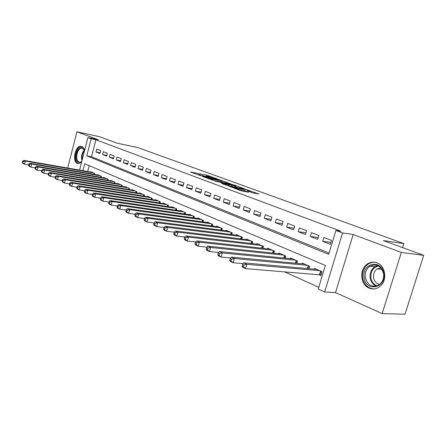<?xml version="1.0" encoding="UTF-8"?>
<svg xmlns="http://www.w3.org/2000/svg" width="446" height="446" viewBox="0 0 446 446"><rect width="100%" height="100%" fill="white"/><g stroke="black" fill="none" stroke-linecap="round" stroke-linejoin="round"><path stroke-width="0.67" d="M217.336 178.958L206.754 175.144L190.258 171.927L200.633 175.718L198.621 174.62L199.752 174.771L209.074 177.357L207.022 176.259L208.109 176.404L217.358 178.863M377.009 262.85C373.82 261.674 370.743 261.964 367.783 263.714C359.108 268.525 359.972 284.676 369.171 288.133C372.962 289.621 376.547 289.075 379.925 286.488C387.602 280.763 385.684 265.766 377.009 262.85M84.629 150.436C84.104 148.356 83.173 147.029 81.841 146.461L80.882 146.26C75.039 145.602 71.901 161.541 77.481 163.459L78.641 163.699L81.568 162.322M252.626 192.845L258.875 193.999L246.019 189.466L229.484 186.383L240.857 190.671L248.606 192.259L243.488 190.286L238.894 189.26C235.17 188.385 233.225 187.738 233.068 187.32L244.586 189.427C248.255 190.291 250.173 190.933 250.357 191.345L247.508 190.882L252.626 192.845M423.7 255.335L405.029 314.19L382.161 313.599L401.333 252.425L423.7 255.335L383.409 240.595L403.847 243.577L137.914 147.615L117.292 143.227L99.263 136.632L76.941 131.81L98.265 139.737L87.94 137.546L91.168 138.756L95.901 139.76L340.811 231.195L335.916 230.459L342.539 232.94L324.66 291.979L318.243 289.053L325.368 265.437L84.723 163.76L82.939 170.69M401.333 252.425L353.176 234.518L342.539 232.94M230.426 183.78L218.456 179.415L201.938 176.231L214.236 180.686L230.426 183.78M233.737 184.834L244.709 188.92L228.201 185.831L221.467 183.429L228.776 184.778L225.464 183.479L215.267 181.171L231.976 184.343L233.671 185.09M76.941 131.81L67.697 168.03M318.723 274.58L320.925 275.544L322.096 271.659L314.581 268.414L314.358 269.144M100.662 150.653L96.704 149.115L95.968 151.958L99.915 153.513L100.662 150.653M107.369 153.262L103.327 151.69L102.58 154.561L106.616 156.15L107.369 153.262M114.232 155.927L110.095 154.322L109.337 157.226L113.468 158.854L114.232 155.927M121.256 158.659L117.025 157.014L116.25 159.952L120.476 161.619L121.256 158.659M128.448 161.458L124.111 159.768L123.33 162.74L127.656 164.446L128.448 161.458M135.807 164.318L131.369 162.595L130.572 165.594L135.004 167.345L135.807 164.318M143.344 167.25L138.801 165.483L137.992 168.521L142.53 170.311L143.344 167.25M151.071 170.255L146.411 168.443L145.591 171.515L150.235 173.349L151.071 170.255M158.982 173.332L154.21 171.476L153.374 174.587L158.14 176.46L158.982 173.332M167.099 176.482L162.205 174.581L161.352 177.731L166.235 179.654L167.099 176.482M175.417 179.721L170.4 177.77L169.53 180.953L174.542 182.927L175.417 179.721M183.947 183.038L178.801 181.037L177.921 184.259L183.055 186.283L183.947 183.038M192.705 186.439L187.426 184.388L186.528 187.655L191.797 189.728L192.705 186.439M201.692 189.935L196.273 187.827L195.354 191.133L200.767 193.263L201.692 189.935M210.919 193.525L205.355 191.362L204.419 194.707L209.977 196.898L210.919 193.525M220.396 197.21L214.677 194.986L213.729 198.375L219.432 200.622L220.396 197.21M230.13 200.995L224.26 198.71L223.29 202.144L229.155 204.458L230.13 200.995M240.143 204.887L234.1 202.54L233.113 206.019L239.14 208.394L240.143 204.887M250.435 208.89L244.224 206.476L243.215 209.999L249.414 212.441L250.435 208.89M261.022 213.004L254.633 210.523L253.607 214.091L259.979 216.605L261.022 213.004M271.915 217.241L265.337 214.682L264.288 218.306L270.85 220.893L271.915 217.241M283.132 221.601L276.358 218.969L275.288 222.643L282.045 225.302L283.132 221.601M294.683 226.094L287.709 223.385L286.616 227.109L293.574 229.852L294.683 226.094M306.586 230.721L299.4 227.928L298.285 231.708L305.454 234.535L306.586 230.721M318.857 235.494L311.447 232.611L310.305 236.447L317.697 239.357L318.857 235.494M95.901 139.76L91.514 156.736L329.098 253.066M322.703 241.331L330.33 244.336L331.512 240.416L323.868 237.445L322.703 241.331L330.91 242.412M284.47 271.792L318.762 287.335M89.206 165.65L87.689 171.52M90.761 172.056L90.833 171.777L94.736 173.461L94.491 174.403M97.289 174.882L97.362 174.598L101.354 176.321L101.097 177.285M103.963 177.776L104.041 177.48L108.122 179.242L107.86 180.24M110.792 180.736L110.87 180.429L115.046 182.236L114.773 183.267M117.777 183.763L117.861 183.451L122.137 185.296L121.853 186.361M124.93 186.868L125.019 186.54L129.39 188.429L129.1 189.528M132.256 190.041L132.345 189.706L136.822 191.641L136.521 192.778M139.754 193.296L139.849 192.945L144.437 194.93L144.119 196.106M147.436 196.625L147.537 196.268L152.237 198.297L151.908 199.518M155.314 200.042L155.414 199.669L160.231 201.754L159.891 203.014M163.381 203.543L163.487 203.159L168.432 205.294L168.075 206.598M171.66 207.134L171.771 206.732L176.839 208.923L176.465 210.278M180.151 210.819L180.262 210.4L185.464 212.647L185.079 214.058M188.859 214.598L188.981 214.169L194.317 216.472L193.91 217.932M197.801 218.479L197.924 218.033L203.404 220.396L202.98 221.918M206.977 222.465L207.111 221.996L212.742 224.427L212.296 226.01M216.41 226.557L216.544 226.072L222.331 228.569L221.863 230.22M226.094 230.766L226.239 230.259L232.182 232.829L231.697 234.546M236.051 235.087L236.202 234.563L242.317 237.205L241.804 238.995M246.292 239.535L246.448 238.989L252.737 241.704L252.196 243.577M256.824 244.113L256.991 243.544L263.458 246.337L262.889 248.294M267.661 248.829L267.834 248.227L274.496 251.104L273.9 253.155M278.822 253.679L279.006 253.049L285.864 256.015L285.228 258.167M290.313 258.674L290.508 258.017L297.577 261.072L296.902 263.33M302.154 263.831L302.36 263.14L309.647 266.284L308.933 268.659M402.582 247.614L403.847 243.577M353.176 234.518L335.492 292.587L382.161 313.599M335.492 292.587L324.66 291.979M91.168 138.756L86.769 155.827L328.713 254.348L335.916 230.459M79.566 170.099L87.94 137.546M91.514 156.736L86.769 155.827M95.968 151.958L100.11 152.777M102.58 154.561L106.811 155.392M109.337 157.226L113.669 158.068M116.25 159.952L120.688 160.811M123.33 162.74L127.874 163.615M130.572 165.594L135.233 166.481M137.992 168.521L142.765 169.419M145.591 171.515L150.486 172.429M153.374 174.587L158.397 175.512M161.352 177.731L166.503 178.668M169.53 180.953L174.821 181.907M177.921 184.259L183.351 185.229M186.528 187.655L192.098 188.636M195.354 191.133L201.085 192.126M204.419 194.707L210.306 195.71M213.729 198.375L219.778 199.395M223.29 202.144L229.517 203.175M233.113 206.019L239.524 207.061M243.215 209.999L249.81 211.053M253.607 214.091L260.397 215.156M264.288 218.306L271.291 219.376M275.288 222.643L282.508 223.719M286.616 227.109L294.065 228.185M298.285 231.708L305.973 232.79M310.305 236.447L318.249 237.528M206.955 176.493L205.528 176.198M198.559 174.838L197.271 174.587M223.357 182.431L221.879 181.884M219.9 180L204.246 176.884L211.371 179.047L222.114 181.054L219.9 180M235.822 186.997L237.333 187.549M235.237 186.021L236.068 186.127C235.884 185.731 234.011 185.112 230.454 184.27L226.724 183.719L231.513 185.313L235.237 186.021L234.936 187.097M229.066 185.999L228.491 185.781M91.965 172.268L23.794 160.365L25.338 161.084L24.58 164.139L28.661 164.836M22.913 162.762L24.58 164.139L23.041 163.409L22.3 162.467L22.913 162.762L23.22 161.536L22.601 161.246L22.3 162.467M23.22 161.536L25.338 161.084L93.593 172.97M22.601 161.246L23.794 160.365M81.713 161.764L78.513 162.455C73.194 160.577 77.091 145.34 82.287 147.754L84.556 150.703M84.523 150.581L82.605 148.395L81.819 148.228C77.136 147.715 74.633 160.476 79.109 161.993L80.024 162.182L81.757 161.597M81.913 146.489L81.607 146.461C75.803 145.814 72.681 161.636 78.234 163.537L78.708 163.699M364.059 277.663C361.266 263.369 381.798 258.602 383.828 273.465C386.604 288.267 365.687 292.297 364.059 277.663M383.554 273.666C381.14 265.905 376.602 263.43 369.946 266.245C366.294 268.871 364.728 272.64 365.252 277.551C367.85 285.786 372.661 288.094 379.674 284.476C382.796 281.744 384.09 278.142 383.554 273.666M379.685 284.464C376.379 283.678 374.345 281.42 373.575 277.68C373.163 273.889 374.361 270.967 377.182 268.91L380.795 267.834M375.844 262.471C373.28 262.025 370.855 262.493 368.569 263.876C363.964 267.115 361.985 271.815 362.626 277.964C364.109 284.782 367.922 288.434 374.066 288.924M98.521 175.094L30.021 163.269L31.605 164.005L30.835 167.094L35.05 167.808M29.152 165.7L30.835 167.094L29.258 166.352L28.522 165.405L29.152 165.7L29.458 164.463L28.828 164.167L28.522 165.405M29.458 164.463L31.605 164.005L100.183 175.813M28.828 164.167L30.021 163.269M105.223 177.993L36.405 166.241L38.022 166.999L37.241 170.127L41.595 170.851M35.546 168.716L37.241 170.127L35.624 169.363L34.9 168.41L35.546 168.716L35.858 167.462L35.212 167.161L34.9 168.41M35.858 167.462L38.022 166.999L106.923 178.723M35.212 167.161L36.405 166.241M112.08 180.953L42.944 169.29L44.606 170.065L43.808 173.232L48.302 173.973M42.097 171.805L43.808 173.232L42.153 172.446L41.433 171.493L42.097 171.805L42.415 170.539L41.751 170.227L41.433 171.493M42.415 170.539L44.606 170.065L113.825 181.706M41.751 170.227L42.944 169.29M119.104 183.986L49.645 172.418L51.351 173.21L50.543 176.415L55.187 177.168M48.809 174.971L50.543 176.415L48.843 175.613L48.135 174.654L48.809 174.971L49.132 173.689L48.458 173.371L48.135 174.654M49.132 173.689L51.351 173.21L120.883 184.755M48.458 173.371L49.645 172.418M126.285 187.091L56.525 175.624L58.27 176.438L57.445 179.682L62.25 180.452M55.7 178.222L57.445 179.682L55.705 178.857L55.003 177.893L55.7 178.222L56.029 176.923L55.332 176.599L55.003 177.893M56.029 176.923L58.27 176.438L128.108 187.877M55.332 176.599L56.525 175.624M133.644 190.269L63.577 178.913L65.372 179.749L64.531 183.027L69.498 183.813M62.769 181.555L64.531 183.027L62.741 182.185L62.055 181.221L62.769 181.555L63.103 180.245L62.39 179.905L62.055 181.221M63.103 180.245L65.372 179.749L135.512 191.072M62.39 179.905L63.577 178.913M141.181 193.519L70.819 182.286L72.659 183.144L71.806 186.467L76.941 187.264M70.022 184.978L71.806 186.467L69.966 185.603L69.292 184.633L70.022 184.978L70.362 183.646L69.632 183.306L69.292 184.633M70.362 183.646L72.659 183.144L143.094 194.35M69.632 183.306L70.819 182.286M148.897 196.853L78.251 185.753L80.141 186.629L79.271 189.996L84.584 190.81M77.47 188.491L79.271 189.996L77.387 189.11L76.718 188.134L77.47 188.491L77.816 187.142L77.063 186.79L76.718 188.134M77.816 187.142L80.141 186.629L150.86 197.701M77.063 186.79L78.251 185.753M156.814 200.271L85.883 189.31L87.823 190.213L86.937 193.625L92.439 194.45M85.119 192.098L86.937 193.625L85.002 192.705L84.344 191.735L85.119 192.098L85.476 190.732L84.701 190.37L84.344 191.735M85.476 190.732L87.823 190.213L158.821 201.14M84.701 190.37L85.883 189.31M164.92 203.777L93.721 192.962L95.717 193.893L94.814 197.349L100.512 198.186M92.98 195.805L94.814 197.349L92.824 196.407L92.183 195.432L92.98 195.805L93.342 194.423L92.545 194.049L92.183 195.432M93.342 194.423L95.717 193.893L166.982 204.664M92.545 194.049L93.721 192.962M173.238 207.368L101.783 196.719L103.829 197.673L102.909 201.174L108.813 202.027M101.058 199.618L102.909 201.174L100.868 200.209L100.239 199.228L101.058 199.618L101.426 198.214L100.606 197.829L100.239 199.228M101.426 198.214L103.829 197.673L175.35 208.282M100.606 197.829L101.783 196.719M181.773 211.053L110.062 200.583L112.175 201.564L111.238 205.11L117.354 205.974M109.365 203.532L111.238 205.11L109.131 204.117L108.523 203.136L109.365 203.532L109.738 202.116L108.896 201.72L108.523 203.136M109.738 202.116L112.175 201.564L183.942 211.989M108.896 201.72L110.062 200.583M190.526 214.838L118.586 204.552L120.754 205.567L119.796 209.163L126.14 210.033M117.906 207.563L119.796 209.163L117.632 208.137L117.042 207.156L117.906 207.563L118.285 206.124L117.421 205.718L117.042 207.156M118.285 206.124L120.754 205.567L192.75 215.797M117.421 205.718L118.586 204.552M199.513 218.718L127.35 208.639L129.58 209.681L128.61 213.327L135.188 214.208M126.697 211.711L128.61 213.327L126.38 212.274L125.805 211.287L126.697 211.711L127.082 210.25L126.196 209.832L125.805 211.287M127.082 210.25L129.58 209.681L201.798 219.705M126.196 209.832L127.35 208.639M208.745 222.705L136.376 212.848L138.673 213.918L137.68 217.615L144.504 218.507M135.746 215.975L137.68 217.615L135.383 216.533L134.826 215.546L135.746 215.975L136.141 214.498L135.222 214.069L134.826 215.546M136.141 214.498L138.673 213.918L211.086 223.714M135.222 214.069L136.376 212.848M218.222 226.797L145.664 217.18L148.033 218.284L147.018 222.03L154.104 222.933M145.067 220.374L147.018 222.03L144.655 220.915L144.119 219.928L145.067 220.374L145.468 218.875L144.526 218.429L144.119 219.928M145.468 218.875L148.033 218.284L220.631 227.839M144.526 218.429L145.664 217.18M227.962 231.006L155.236 221.64L157.678 222.777L156.641 226.579L164.039 227.493M154.667 224.901L156.641 226.579L154.21 225.431L153.692 224.444L154.667 224.901L155.08 223.379L154.104 222.922L153.692 224.444M155.08 223.379L157.678 222.777L230.437 232.076M154.104 222.922L155.236 221.64M237.974 235.326L165.104 226.239L167.618 227.41L166.559 231.273L174.286 232.188M164.563 229.573L166.559 231.273L164.05 230.086L163.559 229.099L164.563 229.573L164.987 228.023L163.983 227.555L163.559 229.099M164.987 228.023L167.618 227.41L240.522 236.43M163.983 227.555L165.104 226.239M248.271 239.775L175.278 230.983L177.87 232.193L176.789 236.107L184.856 237.032M174.771 234.384L176.789 236.107L174.202 234.886L173.739 233.899L174.771 234.384L175.206 232.818L174.169 232.333L173.739 233.899M175.206 232.818L177.87 232.193L250.892 240.907M174.169 232.333L175.278 230.983M258.864 244.352L185.77 235.873L188.446 237.121L187.342 241.096L195.772 242.022M185.302 239.351L187.342 241.096L184.672 239.837L184.237 238.85L185.302 239.351L185.742 237.763L184.677 237.261L184.237 238.85M185.742 237.763L188.446 237.121L261.562 245.517M184.677 237.261L185.77 235.873M269.769 249.063L196.602 240.924L199.368 242.211L198.236 246.248L207.039 247.168M196.173 244.48L198.236 246.248L195.482 244.943L195.075 243.962L196.173 244.48L196.625 242.864L195.521 242.345L195.075 243.962M196.625 242.864L199.368 242.211L272.545 250.262M195.521 242.345L196.602 240.924M280.991 253.908L207.791 246.136L210.646 247.469L209.486 251.566L218.679 252.481M207.401 249.777L209.486 251.566L206.643 250.223L206.264 249.236L207.401 249.777L207.864 248.138L206.727 247.602L206.264 249.236M207.864 248.138L210.646 247.469L283.851 255.145M206.727 247.602L207.791 246.136M292.554 258.903L219.348 251.527L222.298 252.904L221.116 257.063L230.716 257.966M219.008 255.251L221.116 257.063L218.172 255.675L217.826 254.694L219.008 255.251L219.477 253.584L218.3 253.027L217.826 254.694M219.477 253.584L222.298 252.904L295.503 260.174M218.3 253.027L219.348 251.527M304.473 264.049L231.296 257.097L234.345 258.518L233.135 262.75L243.165 263.631M231 260.904L233.135 262.75L230.091 261.311L229.785 260.33L231 260.904L231.485 259.215L230.27 258.641L229.785 260.33M231.485 259.215L234.345 258.518L307.506 265.359M230.27 258.641L231.296 257.097M316.755 269.356L243.655 262.856L246.811 264.327L245.568 268.626L321.103 274.942M243.416 266.758L245.568 268.626L242.418 267.137L242.156 266.167L243.416 266.758L243.912 265.041L242.646 264.45L242.156 266.167M243.912 265.041L246.811 264.327L319.888 270.705M242.646 264.45L243.655 262.856M206.414 176.371L206.754 175.144M208.232 176.426L208.455 175.618M211.181 179.721L211.371 179.047M220.792 181.935L221.077 180.92M228.146 185.82L228.452 184.733M229.367 186.054L229.718 184.817M231.206 186.4L231.513 185.313M249.442 191.68L249.565 191.245M238.716 189.879L238.894 189.26M241.342 190.832L241.648 189.773M243.209 191.278L243.488 190.286M94.034 174.319L94.301 173.277M94.435 174.392L94.68 173.438M81.992 160.671C80.893 156.607 81.663 153.09 84.311 150.112M84.539 150.642C82.449 153.112 81.69 156.106 82.259 159.629M376.29 286.142C372.951 284.671 370.91 281.944 370.163 277.953C369.634 273.086 371.195 269.345 374.835 266.741L377.673 265.593M378.392 265.939C372.99 267.572 370.498 271.569 370.916 277.93C371.669 281.883 373.709 284.548 377.054 285.925M100.612 177.207L100.896 176.125M101.019 177.274L101.275 176.287M107.347 180.156L107.642 179.036M107.754 180.223L108.021 179.203M114.237 183.178L114.538 182.018M114.644 183.245L114.929 182.18M121.284 186.266L121.602 185.068M121.697 186.333L121.992 185.235M128.504 189.433L128.833 188.19M128.916 189.5L129.223 188.357M135.891 192.678L136.236 191.384M136.309 192.744L136.627 191.557M143.456 196L143.818 194.662M143.88 196.067L144.214 194.83M151.211 199.407L151.584 198.018M151.634 199.474L151.98 198.186M159.155 202.902L159.551 201.458M159.584 202.963L159.947 201.625M167.3 206.481L167.713 204.982M167.729 206.548L168.114 205.154M175.652 210.161L176.081 208.6M176.086 210.222L176.488 208.773M184.22 213.935L184.672 212.307M184.655 213.996L185.073 212.48M193.012 217.81L193.486 216.115M193.452 217.871L193.887 216.288M202.038 221.79L202.529 220.017M202.478 221.852L202.941 220.196M211.304 225.882L211.822 224.031M211.744 225.938L212.229 224.21M220.82 230.086L221.367 228.157M221.266 230.142L221.774 228.33M230.599 234.406L231.173 232.388M231.045 234.462L231.585 232.567M240.65 238.855L241.253 236.742M241.096 238.911L241.671 236.926M250.986 243.438L251.622 241.225M251.438 243.488L252.04 241.403M261.618 248.154L262.293 245.83M262.07 248.205L262.711 246.014M272.556 253.016L273.27 250.574M273.013 253.06L273.688 250.752M283.818 258.022L284.576 255.458M284.28 258.067L284.994 255.636M295.419 263.19L296.222 260.486M295.882 263.235L296.646 260.67M307.372 268.52L308.225 265.671M307.84 268.564L308.649 265.855M319.509 274.647L320.602 271.017M319.966 274.714L321.025 271.201M80.882 146.26L81.791 146.444M221.813 182.13L222.114 181.054M228.464 185.882L228.776 184.778M235.75 187.253L236.068 186.127M250.184 191.947L250.357 191.345M82.555 148.373L81.819 148.228M377.182 268.91L381.971 269.378M369.946 266.245L374.835 266.741L377.706 265.604"/></g></svg>
